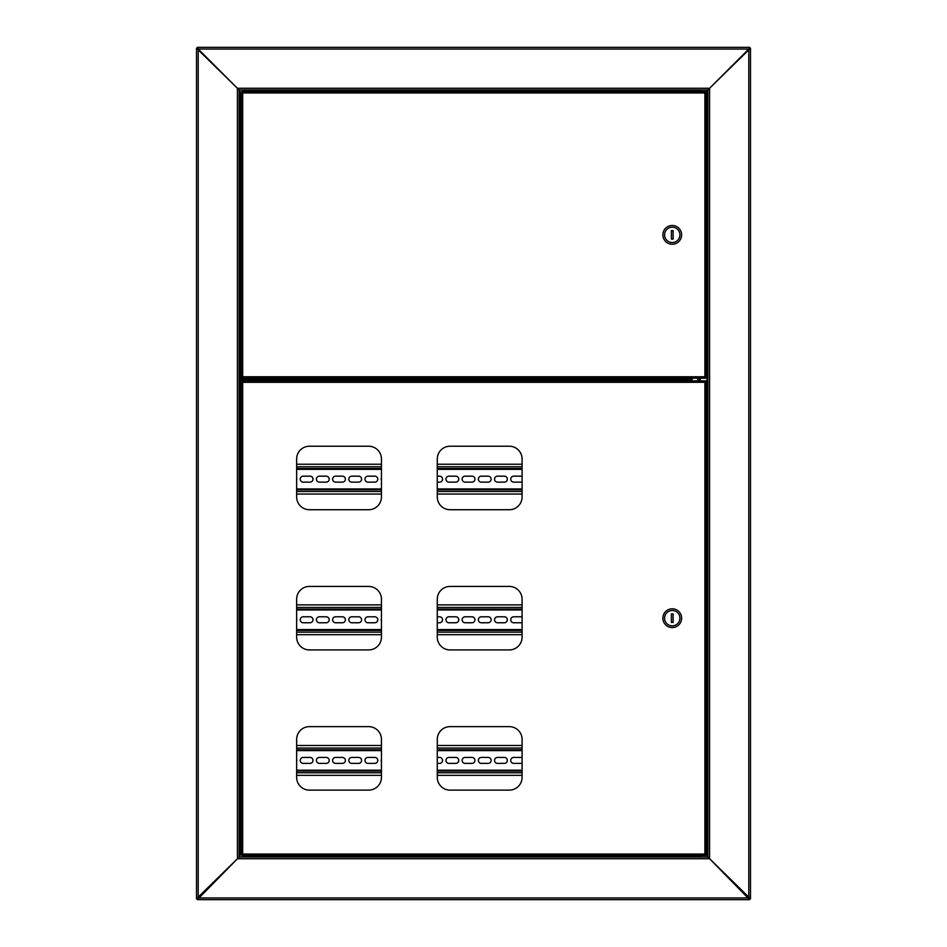 <?xml version="1.0" encoding="UTF-8"?>
<svg xmlns="http://www.w3.org/2000/svg" width="947" height="947" viewBox="0 0 947 947"><rect width="100%" height="100%" fill="white"/><g stroke="black" fill="none" stroke-linecap="round" stroke-linejoin="round"><path stroke-width="1.42" d="M243.32 378.895L239.97 378.895L239.97 89.965M239.97 857.035L239.97 380.599L245.344 380.599M239.97 380.599L239.118 380.599M749.645 47.35L748.793 49.055L749.645 47.35L197.355 47.35L198.207 49.055L196.503 48.202L239.118 89.965L707.883 89.965L707.883 857.035L239.118 857.035L239.118 89.965L239.118 378.895L239.97 378.895M196.503 898.798L198.207 897.945L197.355 899.65L239.118 857.035L237.413 858.74L237.413 88.26L709.587 88.26L707.883 89.965L709.587 88.26L709.587 858.74L707.883 857.035L709.587 858.74L237.413 858.74L196.503 898.798L196.503 48.202M700.212 91.504L700.212 89.965M700.212 857.035L700.212 855.496M750.498 48.202L749.645 48.202L709.587 88.26L750.498 48.202L750.498 898.798L709.587 858.74L749.645 899.65L197.355 899.65M749.645 899.65L748.793 897.945L750.498 898.798M707.883 89.965L707.03 89.965L707.03 857.035M698.164 89.965L707.03 89.965M700.212 380.86L700.212 378.208M369.259 89.965L365.684 89.965M262.212 89.965L260.425 89.965M197.355 47.35L198.207 49.055L198.207 897.945L748.793 897.945L748.793 49.055L198.207 49.055L239.118 89.965M250.766 90.817L700.046 90.817L700.046 89.965M700.046 90.817L700.046 91.504M239.118 380.386L251.902 380.386L251.902 379.108L239.118 379.108M273.21 380.86L273.21 380.007M272.357 380.86L272.357 380.007M673.791 380.007L673.791 380.86M674.643 380.007L674.643 380.86M699.36 380.86L699.36 378.208M698.507 380.86L698.507 378.208M700.046 857.035L700.046 856.183L250.766 856.183M700.046 855.496L700.046 856.183M244.823 90.581L250.505 90.581L248.753 89.965M247.641 90.581L249.274 90.581M241.899 91.504L242.692 92.948L241.899 91.504L705.693 91.504L704.899 92.948L706.344 92.155L704.899 92.948L242.692 92.948L242.692 376.764L241.248 377.557L242.692 376.764L704.899 376.764L705.693 378.208L241.899 378.208L242.692 376.764L241.899 378.208M705.693 91.504L704.899 92.948L704.899 376.764L705.693 378.208M241.84 92.155L242.692 92.948L241.84 92.155M241.248 92.155L241.248 377.557M705.752 377.557L704.899 376.764L705.752 377.557M706.344 377.557L706.344 92.155M250.505 379.131L243.32 378.883L250.505 379.131M662.876 234.856A9.375 9.375 0 0 0 672.252 244.231A9.375 9.375 0 0 0 681.627 234.856A9.375 9.375 0 0 0 672.252 225.481A9.375 9.375 0 0 0 662.876 234.856M664.581 234.856A7.671 7.671 0 0 0 672.252 242.527A7.671 7.671 0 0 0 679.922 234.856A7.671 7.671 0 0 0 672.252 227.185A7.671 7.671 0 0 0 664.581 234.856M673.104 239.118L673.104 230.595L671.399 230.595L671.399 239.118L673.104 239.118M697.785 855.496L703.325 855.496M368.667 726.633L309.432 726.633A12.785 12.785 0 0 0 296.648 739.418L296.648 777.345A12.785 12.785 0 0 0 309.432 790.129L368.667 790.129A12.785 12.785 0 0 0 381.452 777.345L381.452 739.418A12.785 12.785 0 0 0 368.667 726.633M368.667 586.43L309.432 586.43A12.785 12.785 0 0 0 296.648 599.214L296.648 637.142A12.785 12.785 0 0 0 309.432 649.926L368.667 649.926A12.785 12.785 0 0 0 381.452 637.142L381.452 599.214A12.785 12.785 0 0 0 368.667 586.43M509.297 726.633L450.062 726.633A12.785 12.785 0 0 0 437.277 739.418L437.277 777.345A12.785 12.785 0 0 0 450.062 790.129L509.297 790.129A12.785 12.785 0 0 0 522.081 777.345L522.081 739.418A12.785 12.785 0 0 0 509.297 726.633M509.297 586.43L450.062 586.43A12.785 12.785 0 0 0 437.277 599.214L437.277 637.142A12.785 12.785 0 0 0 450.062 649.926L509.297 649.926A12.785 12.785 0 0 0 522.081 637.142L522.081 599.214A12.785 12.785 0 0 0 509.297 586.43M509.297 446.226L450.062 446.226A12.785 12.785 0 0 0 437.277 459.011L437.277 496.938A12.785 12.785 0 0 0 450.062 509.723L509.297 509.723A12.785 12.785 0 0 0 522.081 496.938L522.081 459.011A12.785 12.785 0 0 0 509.297 446.226M368.667 446.226L309.432 446.226A12.785 12.785 0 0 0 296.648 459.011L296.648 496.938A12.785 12.785 0 0 0 309.432 509.723L368.667 509.723A12.785 12.785 0 0 0 381.452 496.938L381.452 459.011A12.785 12.785 0 0 0 368.667 446.226M241.899 380.86L242.692 382.304L241.899 380.86L705.693 380.86L704.899 382.304L706.344 381.511L704.899 382.304L242.692 382.304L242.692 854.052L241.248 854.845L242.692 854.052L704.899 854.052L705.693 855.496L241.899 855.496L242.692 854.052L241.899 855.496M705.693 380.86L704.899 382.304L704.899 854.052L705.693 855.496M241.84 381.511L242.692 382.304L241.84 381.511M241.248 381.511L241.248 854.845M705.752 854.845L704.899 854.052L705.752 854.845M706.344 854.845L706.344 381.511M662.876 618.178A9.375 9.375 0 0 0 672.252 627.553A9.375 9.375 0 0 0 681.627 618.178A9.375 9.375 0 0 0 672.252 608.803A9.375 9.375 0 0 0 662.876 618.178M664.581 618.178A7.671 7.671 0 0 0 672.252 625.849A7.671 7.671 0 0 0 679.922 618.178A7.671 7.671 0 0 0 672.252 610.507A7.671 7.671 0 0 0 664.581 618.178M673.104 622.439L673.104 613.916L671.399 613.916L671.399 622.439L673.104 622.439M243.58 856.419L250.505 856.419M251.902 380.007L691.535 380.007L690.837 378.551L692.281 379.25L692.281 378.208M691.535 379.404L251.902 379.404M691.689 378.208L691.689 379.25M269.8 380.007L269.8 380.86M522.081 468.493L437.277 468.493L522.081 468.493M381.452 468.493L296.648 468.493L381.452 468.493M296.648 489.8L381.452 489.8M437.277 489.8L522.081 489.8M296.648 478.152A2.983 2.983 0 0 1 296.648 480.141M448.949 482.13A2.983 2.983 0 0 1 445.966 479.146A2.983 2.983 0 0 1 448.949 476.163L455.767 476.163A2.983 2.983 0 0 1 458.75 479.146A2.983 2.983 0 0 1 455.767 482.13L448.949 482.13M465.143 482.13A2.983 2.983 0 0 1 462.16 479.146A2.983 2.983 0 0 1 465.143 476.163L471.961 476.163A2.983 2.983 0 0 1 474.944 479.146A2.983 2.983 0 0 1 471.961 482.13L465.143 482.13M481.336 482.13A2.983 2.983 0 0 1 478.353 479.146A2.983 2.983 0 0 1 481.336 476.163L488.155 476.163A2.983 2.983 0 0 1 491.138 479.146A2.983 2.983 0 0 1 488.155 482.13L481.336 482.13M497.53 482.13A2.983 2.983 0 0 1 494.547 479.146A2.983 2.983 0 0 1 497.53 476.163L504.349 476.163A2.983 2.983 0 0 1 507.332 479.146A2.983 2.983 0 0 1 504.349 482.13L497.53 482.13M522.081 481.703A2.983 2.983 0 0 1 520.542 482.13L513.724 482.13A2.983 2.983 0 0 1 510.741 479.146A2.983 2.983 0 0 1 513.724 476.163L520.542 476.163A2.983 2.983 0 0 1 522.081 476.59M303.206 482.13A2.983 2.983 0 0 1 300.223 479.146A2.983 2.983 0 0 1 303.206 476.163L310.024 476.163A2.983 2.983 0 0 1 313.007 479.146A2.983 2.983 0 0 1 310.024 482.13L303.206 482.13M319.399 482.13A2.983 2.983 0 0 1 316.416 479.146A2.983 2.983 0 0 1 319.399 476.163L326.218 476.163A2.983 2.983 0 0 1 329.201 479.146A2.983 2.983 0 0 1 326.218 482.13L319.399 482.13M335.593 482.13A2.983 2.983 0 0 1 332.61 479.146A2.983 2.983 0 0 1 335.593 476.163L342.412 476.163A2.983 2.983 0 0 1 345.395 479.146A2.983 2.983 0 0 1 342.412 482.13L335.593 482.13M351.787 482.13A2.983 2.983 0 0 1 348.804 479.146A2.983 2.983 0 0 1 351.787 476.163L358.605 476.163A2.983 2.983 0 0 1 361.588 479.146A2.983 2.983 0 0 1 358.605 482.13L351.787 482.13M367.981 482.13A2.983 2.983 0 0 1 364.997 479.146A2.983 2.983 0 0 1 367.981 476.163L374.799 476.163A2.983 2.983 0 0 1 377.782 479.146A2.983 2.983 0 0 1 374.799 482.13L367.981 482.13M381.452 480.354A2.983 2.983 0 0 1 381.452 477.939M437.277 476.163L439.574 476.163A2.983 2.983 0 0 1 442.557 479.146A2.983 2.983 0 0 1 439.574 482.13L437.277 482.13M296.648 494.062L381.452 494.062M437.277 494.062L522.081 494.062M522.081 464.231L437.277 464.231M381.452 464.231L296.648 464.231M522.081 609.122L437.277 609.122M381.452 609.122L296.648 609.122M296.648 630.43L381.452 630.43M437.277 630.43L522.081 630.43M296.648 618.782A2.983 2.983 0 0 1 296.648 620.77M448.949 622.759A2.983 2.983 0 0 1 445.966 619.776A2.983 2.983 0 0 1 448.949 616.793L455.767 616.793A2.983 2.983 0 0 1 458.75 619.776A2.983 2.983 0 0 1 455.767 622.759L448.949 622.759M465.143 622.759A2.983 2.983 0 0 1 462.16 619.776A2.983 2.983 0 0 1 465.143 616.793L471.961 616.793A2.983 2.983 0 0 1 474.944 619.776A2.983 2.983 0 0 1 471.961 622.759L465.143 622.759M481.336 622.759A2.983 2.983 0 0 1 478.353 619.776A2.983 2.983 0 0 1 481.336 616.793L488.155 616.793A2.983 2.983 0 0 1 491.138 619.776A2.983 2.983 0 0 1 488.155 622.759L481.336 622.759M497.53 622.759A2.983 2.983 0 0 1 494.547 619.776A2.983 2.983 0 0 1 497.53 616.793L504.349 616.793A2.983 2.983 0 0 1 507.332 619.776A2.983 2.983 0 0 1 504.349 622.759L497.53 622.759M522.081 622.333A2.983 2.983 0 0 1 520.542 622.759L513.724 622.759A2.983 2.983 0 0 1 510.741 619.776A2.983 2.983 0 0 1 513.724 616.793L520.542 616.793A2.983 2.983 0 0 1 522.081 617.219M303.206 622.759A2.983 2.983 0 0 1 300.223 619.776A2.983 2.983 0 0 1 303.206 616.793L310.024 616.793A2.983 2.983 0 0 1 313.007 619.776A2.983 2.983 0 0 1 310.024 622.759L303.206 622.759M319.399 622.759A2.983 2.983 0 0 1 316.416 619.776A2.983 2.983 0 0 1 319.399 616.793L326.218 616.793A2.983 2.983 0 0 1 329.201 619.776A2.983 2.983 0 0 1 326.218 622.759L319.399 622.759M335.593 622.759A2.983 2.983 0 0 1 332.61 619.776A2.983 2.983 0 0 1 335.593 616.793L342.412 616.793A2.983 2.983 0 0 1 345.395 619.776A2.983 2.983 0 0 1 342.412 622.759L335.593 622.759M351.787 622.759A2.983 2.983 0 0 1 348.804 619.776A2.983 2.983 0 0 1 351.787 616.793L358.605 616.793A2.983 2.983 0 0 1 361.588 619.776A2.983 2.983 0 0 1 358.605 622.759L351.787 622.759M367.981 622.759A2.983 2.983 0 0 1 364.997 619.776A2.983 2.983 0 0 1 367.981 616.793L374.799 616.793A2.983 2.983 0 0 1 377.782 619.776A2.983 2.983 0 0 1 374.799 622.759L367.981 622.759M381.452 620.983A2.983 2.983 0 0 1 381.452 618.569M437.277 616.793L439.574 616.793A2.983 2.983 0 0 1 442.557 619.776A2.983 2.983 0 0 1 439.574 622.759L437.277 622.759M296.648 634.691L381.452 634.691M437.277 634.691L522.081 634.691M522.081 604.861L437.277 604.861M381.452 604.861L296.648 604.861M522.081 749.752L437.277 749.752M381.452 749.752L296.648 749.752M296.648 771.059L381.452 771.059M437.277 771.059L522.081 771.059M296.648 759.411A2.983 2.983 0 0 1 296.648 761.4M448.949 763.389A2.983 2.983 0 0 1 445.966 760.405A2.983 2.983 0 0 1 448.949 757.422L455.767 757.422A2.983 2.983 0 0 1 458.75 760.405A2.983 2.983 0 0 1 455.767 763.389L448.949 763.389M465.143 763.389A2.983 2.983 0 0 1 462.16 760.405A2.983 2.983 0 0 1 465.143 757.422L471.961 757.422A2.983 2.983 0 0 1 474.944 760.405A2.983 2.983 0 0 1 471.961 763.389L465.143 763.389M481.336 763.389A2.983 2.983 0 0 1 478.353 760.405A2.983 2.983 0 0 1 481.336 757.422L488.155 757.422A2.983 2.983 0 0 1 491.138 760.405A2.983 2.983 0 0 1 488.155 763.389L481.336 763.389M497.53 763.389A2.983 2.983 0 0 1 494.547 760.405A2.983 2.983 0 0 1 497.53 757.422L504.349 757.422A2.983 2.983 0 0 1 507.332 760.405A2.983 2.983 0 0 1 504.349 763.389L497.53 763.389M522.081 762.962A2.983 2.983 0 0 1 520.542 763.389L513.724 763.389A2.983 2.983 0 0 1 510.741 760.405A2.983 2.983 0 0 1 513.724 757.422L520.542 757.422A2.983 2.983 0 0 1 522.081 757.849M303.206 763.389A2.983 2.983 0 0 1 300.223 760.405A2.983 2.983 0 0 1 303.206 757.422L310.024 757.422A2.983 2.983 0 0 1 313.007 760.405A2.983 2.983 0 0 1 310.024 763.389L303.206 763.389M319.399 763.389A2.983 2.983 0 0 1 316.416 760.405A2.983 2.983 0 0 1 319.399 757.422L326.218 757.422A2.983 2.983 0 0 1 329.201 760.405A2.983 2.983 0 0 1 326.218 763.389L319.399 763.389M335.593 763.389A2.983 2.983 0 0 1 332.61 760.405A2.983 2.983 0 0 1 335.593 757.422L342.412 757.422A2.983 2.983 0 0 1 345.395 760.405A2.983 2.983 0 0 1 342.412 763.389L335.593 763.389M351.787 763.389A2.983 2.983 0 0 1 348.804 760.405A2.983 2.983 0 0 1 351.787 757.422L358.605 757.422A2.983 2.983 0 0 1 361.588 760.405A2.983 2.983 0 0 1 358.605 763.389L351.787 763.389M367.981 763.389A2.983 2.983 0 0 1 364.997 760.405A2.983 2.983 0 0 1 367.981 757.422L374.799 757.422A2.983 2.983 0 0 1 377.782 760.405A2.983 2.983 0 0 1 374.799 763.389L367.981 763.389M381.452 761.613A2.983 2.983 0 0 1 381.452 759.198M437.277 757.422L439.574 757.422A2.983 2.983 0 0 1 442.557 760.405A2.983 2.983 0 0 1 439.574 763.389L437.277 763.389M296.648 775.321L381.452 775.321M437.277 775.321L522.081 775.321M522.081 745.49L437.277 745.49M381.452 745.49L296.648 745.49M667.197 380.86L667.197 380.007M539.352 380.007L539.352 380.86M271.505 380.007L271.505 380.86M697.655 378.208L697.655 380.86M675.495 380.86L675.495 380.007M250.766 91.243L243.32 90.829L250.505 91.504M250.505 378.208L243.32 378.883M250.505 855.496L243.32 856.171M690.837 378.208L250.766 378.551M253.18 380.007L253.18 380.86M267.67 380.86L267.67 380.007M522.081 488.948L437.277 488.948M381.452 488.948L296.648 488.948M296.648 469.345L381.452 469.345M437.277 469.345L522.081 469.345M296.648 491.505L381.452 491.505M437.277 491.505L522.081 491.505M522.081 466.788L437.277 466.788M381.452 466.788L296.648 466.788M522.081 629.577L437.277 629.577M381.452 629.577L296.648 629.577M296.648 609.975L381.452 609.975M437.277 609.975L522.081 609.975M296.648 632.134L381.452 632.134M437.277 632.134L522.081 632.134M522.081 607.418L437.277 607.418M381.452 607.418L296.648 607.418M522.081 770.207L437.277 770.207M381.452 770.207L296.648 770.207M296.648 750.604L381.452 750.604M437.277 750.604L522.081 750.604M296.648 772.764L381.452 772.764M437.277 772.764L522.081 772.764M522.081 748.047L437.277 748.047M381.452 748.047L296.648 748.047M245.344 89.965L245.344 90.581M245.344 857.035L245.344 856.419M248.753 857.035L248.753 856.419"/></g></svg>
